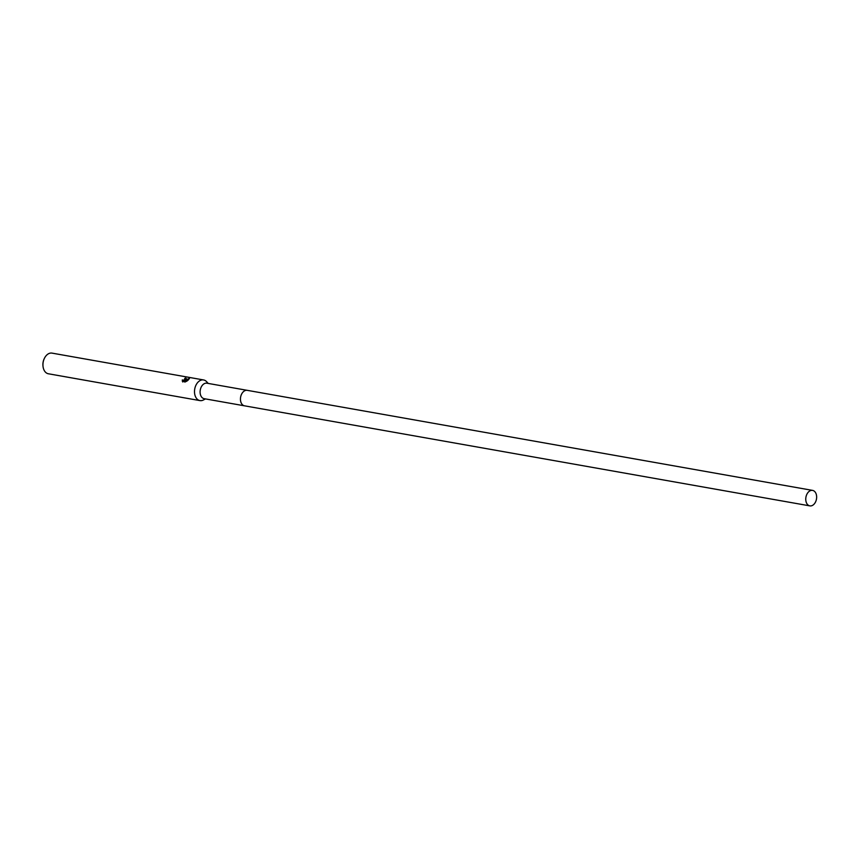 <?xml version="1.0" encoding="UTF-8"?>
<svg xmlns="http://www.w3.org/2000/svg" width="859" height="859" viewBox="0 0 859 859"><rect width="100%" height="100%" fill="white"/><g stroke="black" fill="none" stroke-linecap="round" stroke-linejoin="round"><path stroke-width="1.29" d="M247.145 390.319L206.912 383.2A7.86 5.358 100 0 0 203.057 384.542A7.86 5.358 100 0 0 200.126 392.821A7.86 5.358 100 0 0 204.174 398.683L244.407 405.802M243.408 391.683A7.86 5.358 100 0 0 241.046 402.538A7.871 5.358 100 0 0 244.514 405.824L809.833 505.876A7.871 5.358 100 0 0 815.449 502.161A7.871 5.358 100 0 0 816.05 493.678A7.871 5.358 100 0 0 812.571 490.392A7.871 5.358 100 0 0 806.955 494.118A7.871 5.358 100 0 0 806.354 502.59A7.871 5.358 100 0 0 809.833 505.876M208.211 383.425L206.643 381.707A10.491 7.14 100 0 0 203.583 379.946A10.491 7.14 100 0 0 198.45 381.729A10.491 7.14 100 0 0 194.542 392.778A10.491 7.14 100 0 0 199.932 400.595A10.491 7.14 100 0 0 203.411 399.993L205.473 398.909M185.233 378.937L184.481 380.247L182.333 380.537L184.846 379.571L184.685 378.475A10.491 7.14 -80 0 1 185.426 378.014L186.274 378.475L184.921 380.301L189.377 378.389M203.583 379.946L52.034 353.124A10.491 7.14 100 0 0 46.891 354.907A10.491 7.14 100 0 0 44.346 358.471A10.491 7.14 100 0 0 42.993 366.106A10.491 7.14 100 0 0 48.372 373.772L199.932 400.595M189.399 378.422L187.949 380.344L184.341 380.762L186.757 381.192M187.369 380.784L184.792 382.072M185.394 381.89L182.301 381.138M182.688 381.707L182.323 379.893M44.346 358.471L44.12 358.955A9.084 6.185 100 0 0 42.95 365.569L42.993 366.106M189.41 378.701L184.921 380.301M186.414 381.396L184.341 380.762M186.306 378.636L185.544 378.304A10.136 6.904 100 0 0 185.039 378.594M182.43 380.172L182.806 382.008M812.571 490.392L247.263 390.34A7.871 5.358 100 0 0 241.637 394.056A7.871 5.358 100 0 0 241.035 402.538"/></g></svg>
